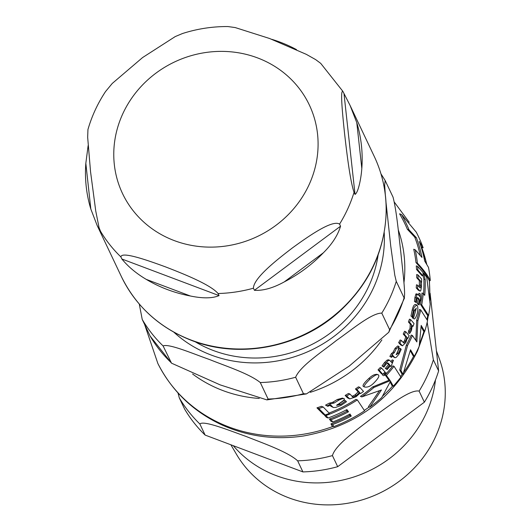 <?xml version="1.0" encoding="UTF-8"?>
<svg xmlns="http://www.w3.org/2000/svg" width="531" height="531" viewBox="0 0 531 531"><rect width="100%" height="100%" fill="white"/><g stroke="black" fill="none" stroke-linecap="round" stroke-linejoin="round"><path stroke-width="0.8" d="M254.409 290.298L253.42 288.22C253.566 278.025 277.162 259.559 292.541 247.824C308.119 236.527 332.353 219.396 339.568 224.115L340.557 226.193C337.862 235.226 332.134 244.094 323.366 252.796A139.985 130.805 154.6 0 1 284.224 281.921C273.06 288.048 263.124 290.842 254.409 290.298L340.557 226.193M355.04 194.412L354.051 192.335C350.042 180.573 346.663 151.952 344.579 133.633C342.701 115.765 339.953 88.471 343.013 91.624L350.095 105.463L356.792 122.681A139.985 130.805 154.6 0 1 361.81 168.44C361.166 178.224 358.306 192.514 355.04 194.412L344.002 93.702M320.711 63.362L315.68 59.625L306.294 54.335L269.602 38.504L235.233 27.572L227.905 26.55C212.44 26.457 197.293 28.787 182.458 33.539L175.243 36.573L142.587 57.554L112.253 83.447L105.536 91.558C97.704 103.392 91.843 116.057 87.94 129.544L87.675 137.383L90.549 171.745L95.746 211.019L99.038 227.553L101.089 232.724L97.127 225.423L90.841 209.088A139.985 130.805 154.6 0 1 85.83 163.336L88.119 145.673M271.733 39.307A139.985 130.805 154.6 0 1 296.517 49.622M218.068 293.524L219.057 295.601C212.48 298.442 202.922 298.575 190.383 295.999A139.985 130.805 154.6 0 1 146.237 279.372C136.288 273.472 128.163 266.681 121.871 259.002L120.889 256.918C121.506 251.03 148.169 260.522 165.519 266.881C183.089 273.677 210.382 284.503 218.068 293.524A139.985 130.805 154.6 0 0 253.42 288.22M233.248 445.675A114.875 107.342 -25.4 0 0 426.254 413.198A114.875 107.342 -25.4 0 0 435.473 379.917M430.11 293.238L438.626 370.917L433.362 359.832L427.176 322.324M424.375 402.186L337.689 466.689L332.433 455.605C335.419 444.58 358.684 428.537 372.915 417.326C387.584 407.031 409.959 389.117 419.118 391.101L424.375 402.186A140.118 130.931 -25.4 0 0 438.626 370.917M302.909 471.913L205.125 435.081L199.862 423.99C203.632 420.067 229.817 430.701 245.899 436.382C262.42 442.98 287.716 451.735 297.652 460.822L302.909 471.913A140.118 130.931 -25.4 0 0 337.689 466.689M177.985 392.953L179.332 397.938L184.589 409.029A140.118 130.931 -25.4 0 0 205.125 435.081M230.892 444.786L236.395 454.171A112.532 105.158 -25.4 0 0 338.459 504.45A112.532 105.158 -25.4 0 0 435.619 436.608A112.532 105.158 -25.4 0 0 439.077 358.06L436.436 350.938M378.118 254.993A119.309 111.49 154.6 0 1 369.045 285.618A119.309 111.49 154.6 0 1 195.176 341.752M150.173 336.163L142.235 319.463L139.275 304.051M268.102 399.033L260.283 382.539C249.178 373.592 225.476 365.978 209.44 359.487C193.921 354.091 168.699 343.278 163.103 345.94L171.513 363.171L220.186 384.889L266.861 399.889L268.102 399.033A139.985 130.805 -25.4 0 0 303.453 393.73L306.414 393.909L349.179 366.131L388.785 332.267L389.601 329.625A139.985 130.805 -25.4 0 0 404.084 297.845L404.529 297.937L388.785 332.273M389.601 329.625L381.782 313.131C371.62 312.839 350.699 330.567 336.455 340.437C322.729 351.389 300.287 365.925 295.634 377.236L303.453 393.73M386.017 202.497L390.75 246.132L394.805 275.284L396.265 281.35L404.084 297.845C405.89 294.99 402.352 268.049 400.819 252.238C398.768 235.346 396.75 211.597 393.046 197.134L385.161 180.513L384.67 185.06L385.287 194.412M428.583 315.573A145.587 136.042 -25.4 0 0 430.156 304.23L426.725 277.308L423.738 273.279L425.192 279.585A143.987 134.549 154.6 0 1 424.7 295.375L423.24 293.451A143.284 133.892 154.6 0 1 421.72 304.814L428.583 315.573L427.375 315.122L420.499 304.356A141.976 132.67 -25.4 0 0 421.986 292.979L423.24 293.451M363.403 386.522L364.764 387.033C367.605 387.517 370.572 386.243 373.651 383.209C378.079 378.762 379.685 376.034 378.457 375.019C377.694 373.771 374.913 375.105 370.107 379.021C364.923 384.178 363.138 386.853 364.764 387.033L363.403 386.522C362.195 385.639 363.987 382.97 368.786 378.523C372.185 375.317 374.986 373.99 377.176 374.534M378.457 375.019L376.758 374.249M394.367 357.197L395.018 357.788L396.372 357.244L398.907 354.23L401.204 349.391L400.493 348.548L398.449 353.301L396.113 354.721L397.991 351.11L398.94 346.424L397.739 345.973L395.064 348.309L393.106 352.166L391.393 353.673L389.88 356.427L391.539 357.37L392.894 355.511L394.367 357.197L392.343 355.81M392.382 355.743L392.728 355.445M399.133 346.564L396.272 348.761L394.321 352.624L392.615 354.131L391.108 356.885L391.539 357.37M412.328 317.936L413.523 318.388C414.406 319.835 415.594 318.394 417.081 314.067C418.123 309.686 418.109 306.726 417.047 305.172C414.651 306.188 413.45 307.92 413.437 310.37L412.169 316.509L412.852 317.279L413.981 311.551L416.304 308.026A141.166 131.914 154.6 0 1 413.437 318.288L412.242 317.837A139.852 130.679 -25.4 0 0 412.461 317.133M417.047 305.172L415.421 304.409M332.572 406.865L333.408 407.529L335.838 407.39L341.055 405.385L346.458 401.715L345.654 400.839L340.656 404.483L336.574 405.385L340.743 402.498C343.789 400.407 344.958 399.186 344.247 398.834L342.462 398.097L337.304 399.498L332.625 402.332L329.2 403.188L325.549 405.14L327.806 406.308L330.786 405.067L332.572 406.865L330.906 406.242L329.831 405.153M344.247 398.834C343.995 398.184 342.21 398.602 338.884 400.095L334.258 402.949L330.879 403.825L327.275 405.79L327.806 406.308M402.996 374.249L401.801 373.797L399.73 369.981L406.341 345.143A141.976 132.67 -25.4 0 0 410.29 337.165A141.976 132.67 -25.4 0 0 411.233 335.048L412.414 335.492A143.284 133.892 154.6 0 1 407.523 345.588L400.925 370.432L402.996 374.249L410.523 349.756L414.326 356.321A145.587 136.042 -25.4 0 0 419.211 346.225L421.189 325.417L424.681 331.503A145.587 136.042 -25.4 0 0 427.555 320.651L420.711 309.898A143.284 133.892 154.6 0 1 417.864 320.764L416.875 341.944L412.414 335.492M414.326 356.321L413.158 355.883L410.31 350.785M424.681 331.503L423.506 331.059L421.156 326.771M415.846 340.318L416.676 320.312A141.976 132.67 -25.4 0 0 419.503 309.44L420.711 309.898M420.213 255.272A142.321 132.996 -25.4 0 0 414.731 237.105L407.35 229.253A138.817 129.717 -25.4 0 0 399.558 213.801L401.536 214.544A140.138 130.951 154.6 0 1 409.043 229.89L407.35 229.253M415.999 262.606A138.817 129.717 -25.4 0 0 413.735 249.245L415.215 249.802A140.138 130.951 154.6 0 1 417.379 263.13L415.999 262.606C422.105 269.044 426.426 274.872 428.962 280.096L430.296 280.6A145.587 136.042 -25.4 0 0 428.49 267.412L424.694 261.033A144.731 135.239 -25.4 0 0 419.224 241.386L423.141 247.804A145.587 136.042 -25.4 0 0 418.003 235.605L416.317 232.226L401.536 214.544M423.141 247.804L421.541 247.207L420.652 245.488M423.546 293.849A142.686 133.327 -25.4 0 0 423.884 279.094L423.161 275.861M386.382 375.371L390.212 380.714L373.977 387.424A143.284 133.892 154.6 0 1 361.803 396.909L360.416 396.392A141.976 132.67 -25.4 0 0 372.669 386.926L388.977 380.256L385.134 374.906A141.976 132.67 -25.4 0 0 392.827 365.866L394.042 366.317A143.284 133.892 154.6 0 1 386.382 375.371L385.134 374.906M361.803 396.909L381.457 389.966L369.795 407.177L368.441 406.666L379.413 390.836M369.795 407.177A145.587 136.042 -25.4 0 0 381.716 397.6L390.531 381.218L393.292 386.15L392.064 385.685L390.132 382.108M326.333 417.333L324.222 414.857L325.988 415.521L328.078 417.99L326.333 417.333M328.078 417.99A144.127 134.675 -25.4 0 0 346.896 409.587L348.509 411.771A144.737 135.246 154.6 0 1 331.118 419.709L332.711 421.986L330.999 421.342L329.406 419.059A143.436 134.038 -25.4 0 0 346.995 411.2L346.119 409.998M332.711 421.986A145.209 135.69 -25.4 0 0 350.029 414.021L351.25 416.052A145.481 135.943 154.6 0 1 332.665 424.534L333.78 426.632L332.061 425.981L330.946 423.884A144.186 134.735 -25.4 0 0 349.75 415.481L349.159 414.479M329.101 413.045A141.976 132.67 -25.4 0 0 355.936 399.378L357.363 399.916A143.284 133.892 154.6 0 1 325.988 415.521M395.018 357.788L393.152 356.739M396.697 353.619L399.299 348.097L400.493 348.548M413.337 314.239A139.852 130.679 -25.4 0 0 414.545 309.812M412.852 317.279L410.961 316.058L412.222 309.912C413.218 305.796 414.419 304.064 415.826 304.714M419.397 287.098L419.337 280.64L416.729 277.759A138.783 129.683 -25.4 0 0 416.716 274.494L418.036 274.992A140.111 130.925 154.6 0 1 418.03 278.251L420.625 281.131L420.977 285.479L420.2 287.882L417.744 285.266A140.111 130.925 154.6 0 1 417.492 288.366L420.041 291.094L420.725 290.796L421.468 287.118L421.169 281.755L421.587 282.246A142.169 132.85 -25.4 0 0 421.607 278.994L418.036 274.992M420.127 291.134L418.295 290.191L416.224 287.888A138.783 129.683 -25.4 0 0 416.463 284.789L417.744 285.266M337.105 404.728L339.09 403.892L344.134 400.268L345.654 400.839M333.408 407.529L330.906 406.242M352.086 396.292L355.02 394.938L358.173 391.905L355.438 388.971A138.783 129.683 -25.4 0 0 358.452 386.847L359.845 387.371A140.111 130.925 154.6 0 1 356.852 389.502L359.573 392.429L356.44 395.469C353.739 397.022 352.318 397.327 352.172 396.392L349.936 394.029A140.111 130.925 154.6 0 1 346.657 395.987L349.73 398.914L356.049 396.776L360.137 393.066L360.576 393.564A142.169 132.85 -25.4 0 0 363.529 391.42L359.845 387.371M349.73 398.914L347.447 397.805L345.157 395.416A138.783 129.683 -25.4 0 0 348.462 393.471L349.936 394.029M402.478 345.834L400.653 344.898L398.642 342.614A138.783 129.683 -25.4 0 0 400.128 339.986L401.33 340.437A140.111 130.925 154.6 0 1 399.843 343.072L402.478 345.834L405.81 342.568L407.423 337.928L407.821 338.413L407.363 338.24M403.162 342.515L404.542 340.643L405.717 336.866L403.228 334.026A138.783 129.683 -25.4 0 0 404.542 331.264L405.744 331.716A140.111 130.925 154.6 0 1 404.43 334.477L406.905 337.311L405.73 341.088L403.872 343.072L401.33 340.437M387.145 369.563A142.169 132.85 -25.4 0 0 390.398 365.686L391.048 366.483L393.425 360.357A141.837 132.538 154.6 0 1 391.765 362.54L389.588 360.237L388.241 360.649L385.672 363.111L383.296 366.403L383.966 367.147L386.07 364.127L388.134 363.065L389.814 364.996A141.837 132.538 154.6 0 1 386.561 368.866L387.145 369.563L385.32 368.401A140.523 131.31 -25.4 0 0 388.586 364.531L386.9 362.593M390.935 361.571A140.523 131.31 -25.4 0 0 392.21 359.899L393.425 360.357M383.966 367.147L382.041 365.932L384.424 362.64L386.999 360.184L388.353 359.779L389.588 360.237M419.125 304.927A142.169 132.85 -25.4 0 0 419.981 300.154L420.638 300.951L420.174 293.756A141.837 132.538 154.6 0 1 419.842 296.437L417.598 294.141L416.988 294.805L416.165 297.918L415.707 301.933L416.37 302.67L416.749 299.006L417.718 297.526L419.397 299.464A141.837 132.538 154.6 0 1 418.547 304.236L419.125 304.927L417.326 303.778A140.523 131.31 -25.4 0 0 418.169 298.999L417.074 297.738M418.713 295.13A140.523 131.31 -25.4 0 0 418.932 293.285L420.174 293.756M416.37 302.67L414.479 301.469L414.923 297.453L416.038 293.829L417.711 294.161M325.151 414.97L323.372 414.299L316.947 407.841A138.783 129.683 -25.4 0 0 321.408 406.328L323.193 407.005A140.111 130.925 154.6 0 1 318.806 408.538L325.151 414.97A143.045 133.666 -25.4 0 0 329.399 413.377L323.193 407.005M416.536 269.489A138.783 129.683 -25.4 0 0 416.277 265.885L417.638 266.403A140.111 130.925 154.6 0 1 417.877 269.994L416.536 269.489L421.846 275.529L423.167 276.027A143.045 133.666 -25.4 0 0 422.968 272.449L417.638 266.403M382.818 374.328L381.563 373.851L378.039 369.868A138.783 129.683 -25.4 0 0 380.262 367.512L381.523 367.99A140.111 130.925 154.6 0 1 379.313 370.346L382.818 374.328A142.169 132.85 -25.4 0 0 385.015 371.959L381.523 367.99M408.419 321.978A138.783 129.683 -25.4 0 0 409.441 319.158L410.642 319.616A140.111 130.925 154.6 0 1 409.62 322.43L408.419 321.978L410.264 324.069L409.992 328.589L408.551 330.886L408.485 333.003L409.673 333.455L411.432 330.634L412.282 325.49L413.012 326.366L412.275 326.094M382.526 375.331L382.619 374.249M384.59 372.423L385.984 372.862M417.864 320.764L416.676 320.312M407.523 345.588L406.341 345.143M400.925 370.432L399.73 369.981M386.17 372.935L384.53 373.87L383.581 375.729L385.26 374.76L386.17 372.935L384.849 372.41M409.62 322.43L411.459 324.521L411.18 329.041L409.74 331.337L409.673 333.455M409.74 331.337L408.551 330.886M413.012 326.366A142.169 132.85 -25.4 0 0 414.041 323.552L410.642 319.616M379.313 370.346L378.039 369.868M417.877 269.994L423.167 276.027M318.806 408.538L316.947 407.841M415.707 301.933L414.479 301.469M416.988 294.805L415.746 294.333M419.397 299.464L418.169 298.999M418.547 304.236L417.326 303.778M420.638 300.951L419.895 300.672M383.296 366.403L382.041 365.932M389.814 364.996L388.586 364.531M386.561 368.866L385.32 368.401M388.241 360.649L386.999 360.184M391.048 366.483L390.053 366.111M399.843 343.072L398.642 342.614M406.905 337.311L405.717 336.866M404.43 334.477L403.228 334.026M407.821 338.413A142.169 132.85 -25.4 0 0 409.129 335.645L405.744 331.716M352.717 396.763L352.172 396.392M360.576 393.564L359.938 393.325M356.852 389.502L355.438 388.971M359.573 392.429L358.173 391.905M346.657 395.987L345.157 395.416M327.275 405.79L325.549 405.14M334.258 402.949L332.625 402.332M418.03 278.251L416.729 277.759M421.587 282.246L421.222 282.107M420.625 281.131L419.337 280.64M417.492 288.366L416.224 287.888M412.169 316.509L410.961 316.058M413.437 318.288L412.242 317.837M394.321 352.624L393.106 352.166M391.108 356.885L389.88 356.427M333.78 426.632A145.587 136.042 -25.4 0 0 364.571 410.802L357.363 399.916M348.509 411.771L346.995 411.2M332.665 424.534L330.946 423.884M331.118 419.709L329.406 419.059M351.25 416.052L349.75 415.481M390.212 380.714L388.977 380.256M393.292 386.15A145.587 136.042 -25.4 0 0 400.898 377.076L394.042 366.317M373.977 387.424L372.669 386.926M425.192 279.585L423.884 279.094M421.72 304.814L420.499 304.356M423.738 273.279L423.008 273.007M409.043 229.89L416.364 237.715L414.731 237.105M416.364 237.715A143.629 134.21 154.6 0 1 421.992 257.429L415.215 249.802M417.379 263.13C423.466 269.562 427.767 275.39 430.296 280.6M284.224 281.921L323.366 252.796M361.81 168.44L356.792 122.681M85.83 163.336L90.841 209.088M350.095 105.463L374.289 156.492A139.985 130.805 154.6 0 1 374.143 264.053A139.985 130.805 154.6 0 1 191.432 340.179A139.985 130.805 154.6 0 1 121.32 276.452L97.127 225.423M354.051 192.335A139.985 130.805 154.6 0 1 339.568 224.115M120.889 256.918A139.985 130.805 154.6 0 1 100.02 230.441M174.301 240.603A103.372 96.596 154.6 0 1 122.634 114.112A103.372 96.596 154.6 0 1 257.562 57.906A103.372 96.596 154.6 0 1 309.228 184.39A103.372 96.596 154.6 0 1 174.301 240.603M121.871 259.002L219.057 295.601M146.237 279.372L190.383 295.999M179.332 397.938A140.118 130.931 -25.4 0 0 199.862 423.99M297.652 460.822A140.118 130.931 -25.4 0 0 332.433 455.605M419.118 391.101A140.118 130.931 -25.4 0 0 433.362 359.832M173.929 332.247A124.48 116.316 -25.4 0 0 311.206 350.161A124.48 116.316 -25.4 0 0 384.205 232.532M142.235 319.463A139.985 130.805 -25.4 0 0 163.103 345.94M260.283 382.539A139.985 130.805 -25.4 0 0 295.634 377.236M381.782 313.131A139.985 130.805 -25.4 0 0 396.265 281.35M150.054 335.957A139.985 130.805 -25.4 0 0 170.922 362.434M419.682 343.305A144.293 134.834 -25.4 0 0 423.964 331.231M426.97 319.476A144.293 134.834 -25.4 0 0 427.78 315.275M429.705 297.114A144.293 134.834 -25.4 0 0 429.221 280.195M426.652 264.033A144.293 134.834 -25.4 0 0 421.614 247.234L426.771 264.239M144.631 324.521L157.866 363.509A144.293 134.834 -25.4 0 0 333.096 426.373M364.359 410.363A144.293 134.834 -25.4 0 0 369.244 406.972M382.738 395.987A144.293 134.834 -25.4 0 0 392.741 385.944M400.613 376.499A144.293 134.834 -25.4 0 0 402.452 374.043M403.879 372.072A144.293 134.834 -25.4 0 0 413.709 356.089M403.932 282.963A130.832 122.256 -25.4 0 0 398.263 229.85M192.594 374.003A130.832 122.256 -25.4 0 0 259.274 398.462M310.303 392.316A130.832 122.256 -25.4 0 0 381.895 339.906M384.53 373.87L383.588 373.512M411.18 329.041L409.992 328.589M411.459 324.521L410.264 324.069M416.165 297.918L414.923 297.453M385.672 363.111L384.424 362.64M401.848 345.349L400.653 344.898M405.73 341.088L404.542 340.643M348.933 398.363L347.447 397.805M356.44 395.469L355.02 394.938M330.879 403.825L329.2 403.188M338.884 400.095L337.304 399.498M340.656 404.483L339.09 403.892M419.55 290.663L418.295 290.191M420.977 285.479L419.702 285.001M413.437 310.37L412.222 309.912M396.272 348.761L395.064 348.309M398.449 353.301L397.248 352.849M392.615 354.131L391.393 353.673M370.107 379.021L368.786 378.523M342.853 91.312L320.724 63.375M374.289 156.492C382.4 173.717 386.382 191.956 386.223 211.205C385.061 250.413 369.417 283.906 339.282 311.684C300.015 347.48 239.906 359.268 191.757 340.51C159.592 327.952 136.115 306.599 121.32 276.452M385.161 180.507L380.966 173.843M306.407 393.916L266.861 399.896M171.52 363.177L150.12 336.09M394.294 202.065L409.235 222.31M429.426 280.275L429.951 300.367M428.344 315.487L427.448 320.425M425.49 328.775L417.605 350.752C394.148 398.077 356.055 426.499 303.32 436.017C274.978 440.119 247.99 436.495 222.356 425.139C193.563 411.85 172.064 391.314 157.866 363.509"/></g></svg>

